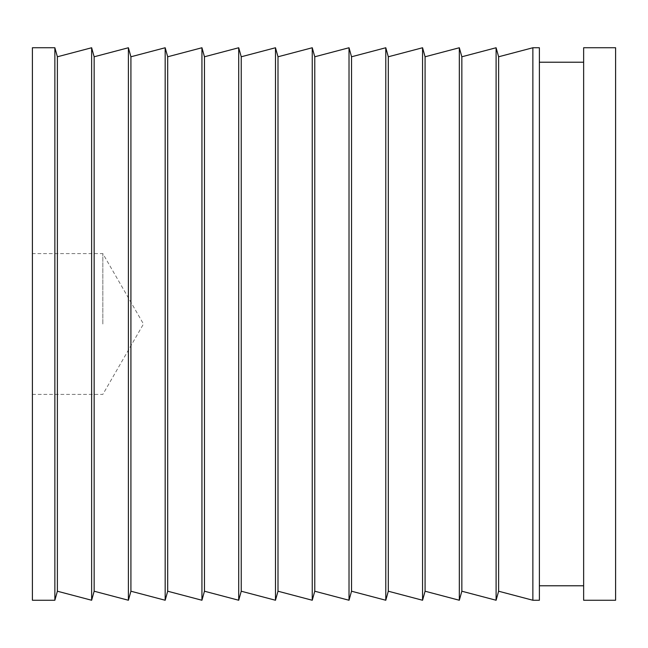 <?xml version="1.0" encoding="UTF-8"?>
<svg xmlns="http://www.w3.org/2000/svg" width="648" height="648" viewBox="0 0 648 648"><rect width="100%" height="100%" fill="white"/><g stroke="black" fill="none" stroke-linecap="round" stroke-linejoin="round"><path stroke-width="0.49" stroke-dasharray="3.24 2.43" d="M102.83 324L102.83 253.595L102.83 324M32.4 600.25L32.4 47.75M583.637 600.25L583.637 47.75M615.6 600.25L615.6 47.75M539.387 600.25L539.387 47.75M532.867 600.25L532.867 47.75M498.62 591.219L498.62 56.781M496.101 600.25L496.101 47.75M461.846 591.219L461.846 56.781M459.327 600.25L459.327 47.75M425.08 591.219L425.08 56.781M422.561 600.25L422.561 47.75M388.306 591.219L388.306 56.781M385.787 600.25L385.787 47.75M351.54 591.219L351.54 56.781M349.021 600.25L349.021 47.75M314.774 591.219L314.774 56.781M312.247 600.25L312.247 47.75M278 591.219L278 56.781M275.481 600.25L275.481 47.75M241.234 591.219L241.234 56.781M238.715 600.25L238.715 47.75M204.46 591.219L204.46 56.781M201.941 600.25L201.941 47.75M167.694 591.219L167.694 56.781M165.175 600.25L165.175 47.75M130.92 591.219L130.92 56.781M128.401 600.25L128.401 47.75M94.154 591.219L94.154 56.781M91.635 600.25L91.635 47.75M57.389 591.219L57.389 56.781M54.861 600.25L54.861 47.75M539.387 324L539.387 62.216L539.387 324M32.4 324L32.4 394.405L32.4 324M32.4 394.405L102.83 394.405L143.475 324L102.83 253.595L32.4 253.595"/><path stroke-width="0.97" d="M583.637 324L583.637 600.25L615.6 600.25L615.6 47.75L583.637 47.75L583.637 324M532.867 324L532.867 600.25L539.387 600.25L539.387 47.75L532.867 47.75L532.867 324M496.101 47.75L496.101 600.25L461.846 591.219L461.846 56.781L496.101 47.75L498.62 56.781L498.62 591.219L532.867 600.25M459.327 600.25L425.08 591.219L425.08 56.781L459.327 47.75L459.327 600.25L461.846 591.219M422.561 600.25L388.306 591.219L388.306 56.781L422.561 47.75L422.561 600.25L425.08 591.219M385.787 600.25L351.54 591.219L351.54 56.781L385.787 47.75L385.787 600.25L388.306 591.219M349.021 600.25L314.774 591.219L314.774 56.781L349.021 47.75L349.021 600.25L351.54 591.219M312.247 600.25L278 591.219L278 56.781L312.247 47.75L312.247 600.25L314.774 591.219M275.481 600.25L241.234 591.219L241.234 56.781L275.481 47.75L275.481 600.25L278 591.219M238.715 600.25L204.46 591.219L204.46 56.781L238.715 47.75L238.715 600.25L241.234 591.219M201.941 600.25L167.694 591.219L167.694 56.781L201.941 47.75L201.941 600.25L204.46 591.219M165.175 600.25L130.92 591.219L130.92 56.781L165.175 47.75L165.175 600.25L167.694 591.219M128.401 600.25L94.154 591.219L94.154 56.781L128.401 47.75L128.401 600.25L130.92 591.219M91.635 600.25L57.389 591.219L57.389 56.781L91.635 47.75L91.635 600.25L94.154 591.219M54.861 324L54.861 600.25L32.4 600.25L32.4 47.75L54.861 47.75L54.861 324M583.637 585.784L539.387 585.784M498.62 591.219L496.101 600.25M57.389 591.219L54.861 600.25M57.389 56.781L54.861 47.75M94.154 56.781L91.635 47.75M130.92 56.781L128.401 47.75M167.694 56.781L165.175 47.75M204.46 56.781L201.941 47.75M241.234 56.781L238.715 47.75M278 56.781L275.481 47.75M314.774 56.781L312.247 47.75M351.54 56.781L349.021 47.75M388.306 56.781L385.787 47.75M425.08 56.781L422.561 47.75M461.846 56.781L459.327 47.75M498.62 56.781L532.867 47.75M583.637 62.216L539.387 62.216"/></g></svg>
